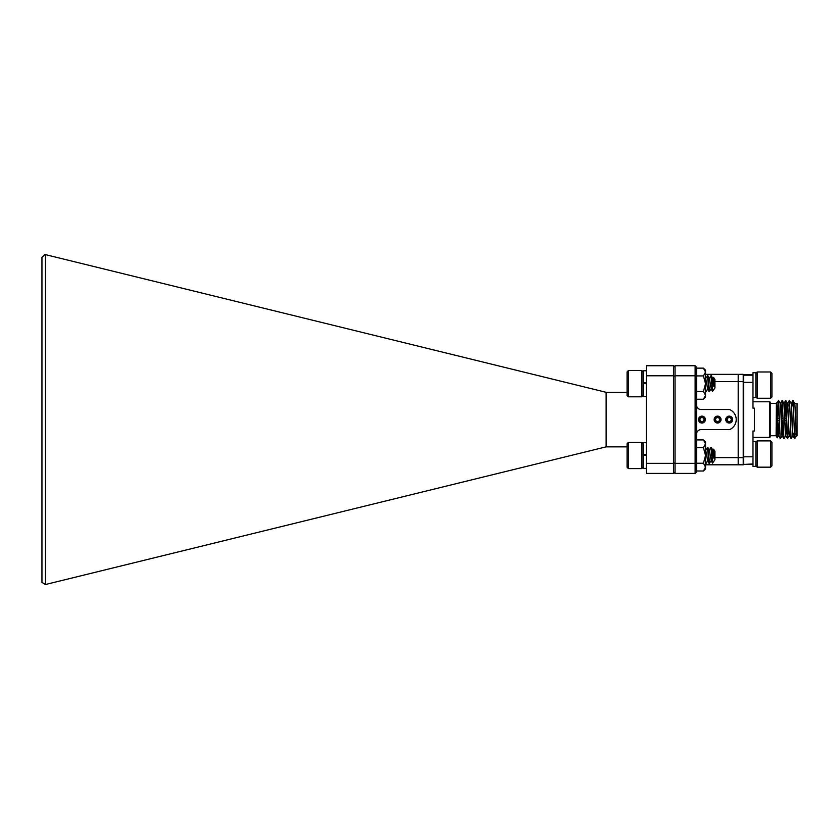 <?xml version="1.0" encoding="UTF-8"?>
<svg xmlns="http://www.w3.org/2000/svg" width="839" height="839" viewBox="0 0 839 839"><rect width="100%" height="100%" fill="white"/><g stroke="black" fill="none" stroke-linecap="round" stroke-linejoin="round"><path stroke-width="1.26" d="M646.313 473.406L646.313 463.359L673.591 463.359L673.591 473.406L646.313 473.406M646.313 375.788L646.313 365.741L673.591 365.741L673.591 375.788L646.313 375.788L646.313 463.359M673.591 375.788L673.591 463.359M627.079 446.851L606.125 446.851L606.125 392.295L627.079 392.295M41.95 582.413L41.95 257.353L44.834 254.479L45.463 254.626L45.463 584.521L41.95 582.413M606.125 392.295L45.463 254.626M606.125 446.851L45.463 584.521M729.217 422.94A3.366 3.366 0 0 0 732.583 419.573A3.366 3.366 0 0 0 729.217 416.207A3.366 3.366 0 0 0 725.85 419.573A3.366 3.366 0 0 0 729.217 422.94M717.597 422.94A3.366 3.366 0 0 0 720.963 419.573A3.366 3.366 0 0 0 717.597 416.207A3.366 3.366 0 0 0 714.23 419.573A3.366 3.366 0 0 0 717.597 422.94M701.949 422.94A3.366 3.366 0 0 0 705.316 419.573A3.366 3.366 0 0 0 701.949 416.207A3.366 3.366 0 0 0 698.583 419.573A3.366 3.366 0 0 0 701.949 422.94M673.591 376.386L675.028 375.788L675.028 365.741L695.122 365.741L696.559 367.178L696.559 471.969L695.122 473.406L675.028 473.406L675.028 463.359L695.122 463.359L695.122 375.788L675.028 375.788L675.028 463.359L673.591 462.761M714.933 457.612L738.194 457.612L738.194 464.796L705.536 464.796M705.536 374.351L738.194 374.351L738.194 457.612L738.194 381.535L714.933 381.535M696.559 376.386L695.122 375.788L695.122 365.741M695.122 473.406L695.122 463.359L696.559 462.761M696.559 434.109A4.489 4.489 0 0 1 701.047 429.62L729.584 429.62A10.928 10.928 0 0 0 729.584 409.526L701.047 409.526A4.489 4.489 0 0 1 696.559 405.038M673.591 471.969L675.028 473.406M675.028 365.741L673.591 367.178M743.218 457.612L743.218 464.796L738.194 464.796L738.194 457.612L743.218 457.612L743.218 381.535L738.194 381.535L738.194 374.351L743.218 374.351L743.218 381.535M752.982 397.392L755.845 397.392L755.845 372.705L752.982 372.705L752.982 408.132L754.418 408.132L754.418 431.015L752.982 431.015L752.982 466.369L755.845 466.369L755.845 441.681L752.982 441.681M755.845 465.844L757.166 467.166L757.166 440.894L755.845 442.205M770.611 440.894L771.932 442.205L771.932 465.844L770.611 467.166L770.611 440.894L757.166 440.894M770.611 467.166L757.166 467.166M755.845 396.941L757.166 398.252L757.166 371.981L755.845 373.303M770.611 371.981L771.932 373.303L771.932 396.941L770.611 398.252L770.611 371.981L757.166 371.981M770.611 398.252L757.166 398.252M730.958 418.567A2.014 2.014 0 0 0 729.217 417.56L728.063 417.56L727.476 418.567A2.014 2.014 0 0 0 729.217 421.587A2.014 2.014 0 0 0 730.958 418.567L730.381 417.56A2.318 2.318 0 0 0 726.899 419.573L728.063 421.587L730.381 421.587L731.545 419.573L730.958 418.567M732.667 419.573A3.45 3.45 0 0 0 729.217 416.134A3.45 3.45 0 0 0 725.777 419.573A3.45 3.45 0 0 0 729.217 423.024A3.45 3.45 0 0 0 732.667 419.573M729.217 417.56A2.014 2.014 0 0 0 727.476 418.567L726.899 419.573A2.318 2.318 0 0 0 730.381 421.587A2.318 2.318 0 0 0 730.381 417.56L728.063 417.56L726.899 419.573L728.063 421.587L730.381 421.587L731.545 419.573L730.381 417.56L729.217 417.56M703.69 418.567A2.014 2.014 0 0 0 701.949 417.56L700.785 417.56L700.208 418.567A2.014 2.014 0 0 0 701.949 421.587A2.014 2.014 0 0 0 703.69 418.567L703.103 417.56A2.318 2.318 0 0 0 699.621 419.573L700.785 421.587L703.103 421.587L704.267 419.573L703.69 418.567M705.389 419.573A3.45 3.45 0 0 0 701.949 416.134A3.45 3.45 0 0 0 698.499 419.573A3.45 3.45 0 0 0 701.949 423.024A3.45 3.45 0 0 0 705.389 419.573M701.949 417.56A2.014 2.014 0 0 0 700.208 418.567L699.621 419.573A2.318 2.318 0 0 0 703.103 421.587A2.318 2.318 0 0 0 703.103 417.56L700.785 417.56L699.621 419.573L700.785 421.587L703.103 421.587L704.267 419.573L703.103 417.56L701.949 417.56M719.338 418.567A2.014 2.014 0 0 0 717.597 417.56L716.433 417.56L715.856 418.567A2.014 2.014 0 0 0 717.597 421.587A2.014 2.014 0 0 0 719.338 418.567L718.75 417.56A2.318 2.318 0 0 0 715.268 419.573L716.433 421.587L718.75 421.587L719.914 419.573L719.338 418.567M721.037 419.573A3.45 3.45 0 0 0 717.597 416.134A3.45 3.45 0 0 0 714.146 419.573A3.45 3.45 0 0 0 717.597 423.024A3.45 3.45 0 0 0 721.037 419.573M717.597 417.56A2.014 2.014 0 0 0 715.856 418.567L715.268 419.573A2.318 2.318 0 0 0 718.75 421.587A2.318 2.318 0 0 0 718.75 417.56L716.433 417.56L715.268 419.573L716.433 421.587L718.75 421.587L719.914 419.573L718.75 417.56L717.597 417.56M752.982 437.371L769.489 437.371A0.713 0.713 0 0 0 770.202 436.658L770.202 402.489A0.713 0.713 0 0 0 769.489 401.776L752.982 401.776M776.106 435.724L776.411 402.909L777.302 437.79L776.106 435.724L770.202 435.724M776.736 403.454L776.411 402.909M787.936 405.94L789.772 405.94M791.523 405.94L793.358 405.94M784.895 418.713L786.279 418.713L786.279 408.394L786.279 433.207L787.097 433.207M789.08 433.207L790.695 433.207M792.677 433.207L796.117 433.207M786.279 433.207L786.279 418.713L786.279 420.433L784.947 420.433M752.982 464.439L743.648 464.439L752.982 463.967L752.982 456.794L743.648 456.794L743.648 463.967M778.634 435.724L776.725 403.423C777.302 402.416 777.9 436.731 778.498 435.724L779.494 420.769M776.106 403.423L770.202 403.423M794.669 403.423L797.05 403.423L797.05 435.724L796.442 435.724C795.844 436.731 795.246 402.416 794.648 403.423M793.316 433.207L792.991 435.724C792.383 436.563 791.775 401.954 791.198 403.423L791.072 403.423C791.659 402.416 792.247 436.731 792.855 435.724L794.68 438.682L793.222 403.003L792.886 400.465L792.488 405.94M789.73 433.207L789.405 435.724L788.975 431.131L787.485 403.423M789.384 435.724L789.258 435.724C788.66 436.731 788.062 402.416 787.464 403.423M786.279 430.522L785.818 435.724L785.388 431.351L783.899 403.423C784.475 402.416 785.073 436.731 785.671 435.724L787.506 438.682L786.049 403.003L785.776 400.465L785.451 403.003L784.885 418.409M783.091 420.759L782.231 435.724C781.612 436.301 781.004 401.912 780.438 403.423L780.312 403.423M785.713 435.693L783.983 438.682L782.084 435.724C781.487 436.731 780.889 402.416 780.291 403.423M793.17 433.207L792.918 435.609M789.583 433.207L789.331 435.609M786.279 427.366L785.744 435.609M782.955 420.433L782.158 435.609M779.431 418.388L777.711 418.713M779.368 420.433L778.571 435.609M781.298 418.713L783.028 418.713M777.774 420.433L779.483 420.433M781.361 420.433L783.081 420.433M795.152 433.207L794.68 438.682M792.886 435.693L791.093 438.682L789.635 403.003L789.3 400.465L788.891 405.94M789.3 435.693L787.506 438.682M783.92 438.682L782.189 400.465L781.287 418.388M782.126 435.693L780.396 438.682L780.06 436.144L778.602 400.465L777.763 418.713M777.711 422.741L777.302 437.79M752.982 374.718L743.648 374.718L743.648 456.794M743.648 382.353L752.982 382.353L752.982 375.18L743.648 375.18M628.39 468.602L627.079 467.281L627.079 443.642L628.39 442.331L628.39 468.602L641.845 468.602L641.845 442.331L643.156 443.642M713.108 449.83L713.528 449.18L714.933 451.193L714.933 459.741L712.542 463.149L710.948 447.428L709.521 449.83M713.528 449.18L713.926 458.241L712.846 449.84L710.948 447.428M645.894 455.378L645.841 454.811M644.184 454.811L644.121 455.378M645.453 455.378L645.39 454.811M713.926 453.909L712.793 449.756M712.038 457.958L711.315 461.093L709.207 449.756M711.357 461.167L709.249 449.84L707.812 447.428L705.924 449.83M708.441 457.958L707.728 461.093L705.609 449.756M707.812 461.167L705.536 449.62M713.926 458.241L712.301 455.43L711.462 447.481M711.042 461.083L709.091 463.453L707.361 447.428M709.605 463.506L707.875 447.481M643.66 455.378L643.618 454.811M644.111 455.378L644.069 454.811M705.568 463.506L705.536 460.831M707.455 461.083L706.019 463.506M712.301 455.43L712.301 461.188M646.313 442.541L643.156 442.541L643.156 468.382L646.313 468.382M646.313 454.811L643.156 454.811M646.313 455.378L643.156 455.378M646.313 454.665L643.156 454.665M696.559 447.69L703.449 447.69L705.536 443.81L703.449 439.919L705.536 442.006L705.536 468.917L703.449 471.004L696.559 471.004M703.449 439.919L696.559 439.919M703.449 447.69L705.536 455.462L703.449 463.233L696.559 463.233M703.449 463.233L705.536 467.113L703.449 471.004M704.959 469.095L705.494 467.659L704.97 469.085M696.559 375.914L703.449 375.914L705.536 372.034L703.449 368.143L705.536 370.23L705.536 397.141L703.449 399.228L696.559 399.228M703.449 368.143L696.559 368.143M703.449 375.914L705.536 383.685L703.449 391.456L696.559 391.456M703.449 391.456L705.536 395.337L703.449 399.228M704.959 397.319L705.494 395.882M646.313 383.035L643.156 383.035M646.313 383.601L643.156 383.601L643.156 396.606L646.313 396.606M646.313 370.765L643.156 370.765L643.156 383.601M646.313 382.888L643.156 382.888M628.39 396.816L627.079 395.505L627.079 371.866L628.39 370.555L628.39 396.816L641.845 396.816L641.845 370.555L643.156 371.866M713.108 378.053L713.528 377.403L714.933 379.417L714.933 387.954L712.542 391.373L710.948 375.641L709.521 378.053M713.528 377.403L713.926 386.464L712.846 378.064L710.948 375.641M645.894 383.601L645.841 383.035M644.184 383.035L644.121 383.601M645.453 383.601L645.39 383.035M713.926 382.133L712.793 377.98M712.038 386.181L711.315 389.317L709.207 377.98M711.357 389.39L709.249 378.064L707.812 375.641L705.924 378.053M708.441 386.181L707.728 389.317L705.609 377.98M707.812 389.39L705.536 377.844M713.926 386.464L712.301 383.654L711.462 375.704M711.042 389.306L709.091 391.677L707.361 375.641M709.605 391.729L707.875 375.704M643.66 383.601L643.618 383.035M644.111 383.601L644.069 383.035M705.568 391.729L705.536 389.055M707.455 389.306L706.019 391.729M712.301 383.654L712.301 389.411M769.489 437.371L769.489 401.776M792.886 400.465L791.167 403.454M791.093 438.682L789.363 435.693M789.3 400.465L787.569 403.454M785.713 400.465L783.983 403.454M782.126 400.465L780.396 403.454M780.333 438.682L778.602 435.693M778.54 400.465L776.809 403.454M778.529 435.693L777.323 437.79M780.333 403.454L778.602 400.465M783.92 403.454L782.189 400.465M787.506 403.454L785.776 400.465M791.093 403.454L789.363 400.465M794.68 403.454L792.96 400.465M796.473 435.693L794.753 438.682M628.39 442.331L641.845 442.331M711.315 461.093L712.51 463.149M707.728 461.093L709.091 463.453M643.156 467.281L641.845 468.602M628.39 370.555L641.845 370.555M711.315 389.317L712.51 391.373M707.728 389.317L709.091 391.677M643.156 395.505L641.845 396.816"/></g></svg>
